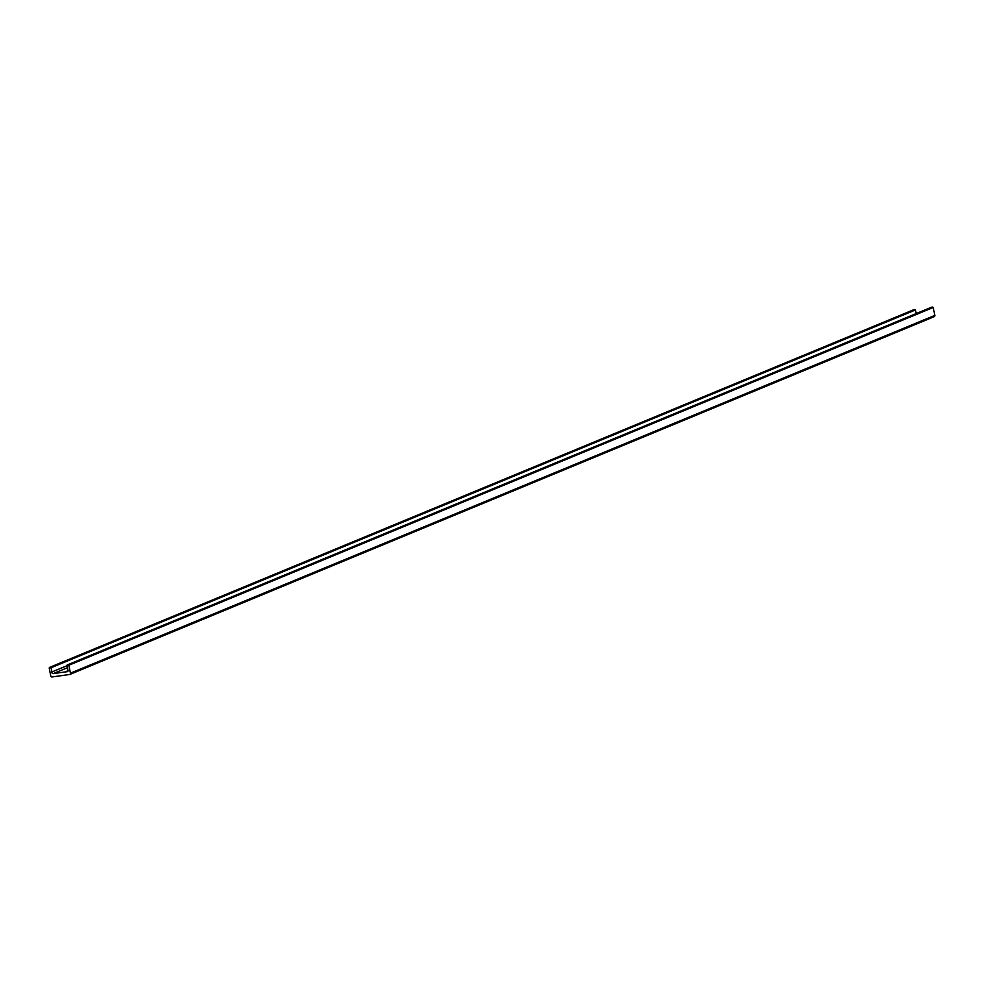 <?xml version="1.0" encoding="UTF-8"?>
<svg xmlns="http://www.w3.org/2000/svg" width="984" height="984" viewBox="0 0 984 984"><rect width="100%" height="100%" fill="white"/><g stroke="black" fill="none" stroke-linecap="round" stroke-linejoin="round"><path stroke-width="1.48" d="M64.969 671.986L67.269 671.666A1.193 1.058 -112.5 0 0 67.81 669.747L66.974 665.491L68.868 665.233L70.43 673.179A1.193 1.058 67.5 0 1 69.606 674.495L52.041 676.955A1.193 1.058 67.5 0 1 50.762 675.934L49.2 667.976L51.094 667.718L51.931 671.961A1.193 1.058 -112.5 0 0 53.173 673.634L64.969 671.986L68.117 670.682M51.931 671.961L67.023 665.725M916.178 313.588L915.464 309.935L913.718 309.751M70.049 674.323L933.976 316.725A1.193 1.058 -112.5 0 0 934.8 315.409L933.238 307.451L931.504 307.266M65.313 671.937L68.105 670.781M53.173 673.634L67.416 667.742M51.094 667.718L915.464 309.935M50.578 667.3L914.948 309.529M49.532 667.447L913.902 309.677M70.43 673.179L934.8 315.409M68.868 665.233L933.238 307.451M68.363 664.815L932.721 307.045M67.306 664.963L931.676 307.192M49.434 667.472L913.804 309.702M69.839 674.434L934.21 316.663M67.219 664.987L931.577 307.217"/></g></svg>
